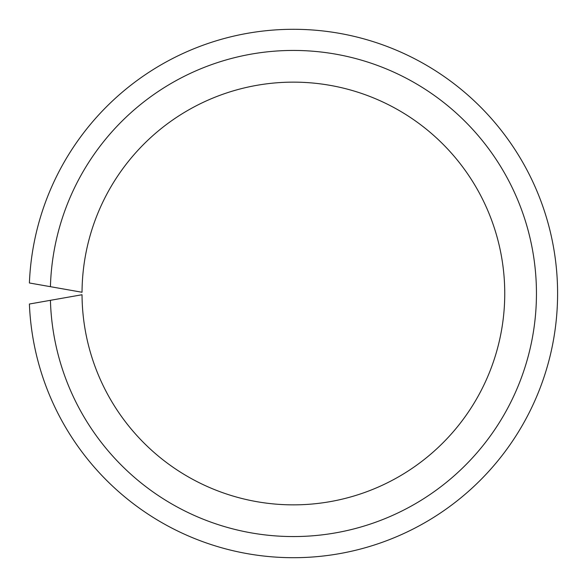 <?xml version="1.0" encoding="UTF-8"?>
<svg xmlns="http://www.w3.org/2000/svg" width="587" height="587" viewBox="0 0 587 587"><rect width="100%" height="100%" fill="white"/><g stroke="black" fill="none" stroke-linecap="round" stroke-linejoin="round"><path stroke-width="0.88" d="M82.033 292.26L50.423 286.683A243.069 243.069 0 0 1 416.887 84.146A243.069 243.069 0 0 1 416.887 502.854A243.069 243.069 0 0 1 50.423 300.317L82.033 294.74A211.364 211.364 0 0 0 399.431 476.336A211.364 211.364 0 0 0 399.431 110.664A211.364 211.364 0 0 0 82.033 292.26M50.423 300.317L29.401 304.022A264.201 264.201 0 0 0 428.525 520.53A264.201 264.201 0 0 0 428.525 66.47A264.201 264.201 0 0 0 29.401 282.978L50.423 286.683M52.331 287.021L64.46 289.156M52.331 299.979L64.46 297.844"/></g></svg>

